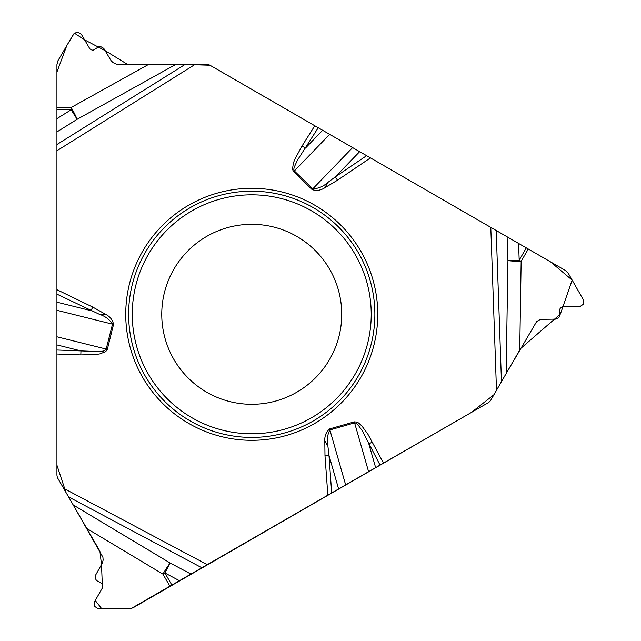 <?xml version="1.0" encoding="UTF-8"?>
<svg xmlns="http://www.w3.org/2000/svg" width="641" height="641" viewBox="0 0 641 641"><rect width="100%" height="100%" fill="white"/><g stroke="black" fill="none" stroke-linecap="round" stroke-linejoin="round"><path stroke-width="0.96" d="M507.103 236.785L565.37 270.422L568.391 273.459L583.542 300.124L583.534 304.146L579.728 306.735L562.534 306.855L560.426 308.081L559.713 309.307L559.938 315.58L558.84 317.479L556.027 319.122L541.517 319.322L538.857 320.155L536.557 321.734L506.126 373.607L507.936 260.591A13.092 1.122 -179.1 0 0 521.157 261.328L519.186 260.198L507.936 260.591L507.103 236.785L210.352 65.454A8.181 8.181 0 0 0 206.258 64.356L116.446 64.124L113.257 62.738L111.205 60.855L103.77 48.379L100.949 46.761L98.754 46.761L93.426 50.094L92.016 50.094L89.892 48.884L81.199 34.053L77.056 32.05L73.563 34.053L58.051 60.51L56.929 64.645L56.929 107.48L71.167 107.48L71.167 109.755L56.929 109.755L56.929 107.48M56.929 131.918L56.929 118.649L71.167 109.755L77.128 119.298L56.929 131.918L56.929 474.58A8.181 8.181 0 0 0 58.027 478.675L63.563 488.274L207.508 564.809L487.961 402.885A8.181 8.181 0 0 0 490.958 399.888L506.126 373.607M56.929 118.649L56.929 109.755M191.202 574.216L132.943 607.852L128.801 608.95L98.129 608.75L94.323 606.162L94.315 602.131L102.808 587.188L102.8 584.744L102.095 583.518L96.543 580.57L95.445 578.671L95.437 575.418L102.52 562.75L103.129 560.026L102.913 557.245L73.194 504.956L170.169 563.038A13.092 1.122 -59.1 0 0 162.918 574.112L164.889 572.974L170.169 563.038L191.202 574.216L207.508 564.809M73.194 504.956L63.563 488.274M377.757 314.306A126.013 126.013 0 0 0 188.742 205.176A126.013 126.013 0 0 0 188.742 423.437A126.013 126.013 0 0 0 377.757 314.306M341.741 314.306A89.996 89.996 0 0 1 206.747 392.244A89.996 89.996 0 0 1 206.747 236.369A89.996 89.996 0 0 1 341.741 314.306A89.996 89.996 0 0 1 206.747 392.244A89.996 89.996 0 0 1 206.747 236.369A89.996 89.996 0 0 1 341.741 314.306M314.771 125.732L302.055 145.98L305.437 148.103L322.647 130.283M318.232 127.735L297.4 160.25L294.067 167.581L293.802 169.432L294.347 170.947L329.682 134.346M56.929 302.175L90.998 310.669L92.737 307.071L56.929 289.708M99.411 314.306L105.613 314.306C110.044 316.574 112.688 319.947 113.545 324.418L107.327 349.353L105.765 351.548L100.02 353.856L95.813 354.537L80.814 354.906L80.966 350.907L99.531 351.645L103.521 351.02L106.021 349.657L112.512 324.162C109.587 319.482 105.22 316.197 99.411 314.306L56.929 294.147L56.929 72.032L66.808 45.567L74.308 33.124L84.596 39.854L105.076 50.607L127.439 64.356L182.316 64.356L209.96 65.238L550.603 261.897L572.157 280.093L560.378 314.074L520.556 348.616L493.939 394.72L471.359 412.467L130.844 608.702L101.783 608.774L95.237 600.497L102.432 587.861L101.51 564.753L99.892 551.172L65.895 492.304L56.929 465.222L56.929 294.147M383.542 463.171L367.966 434.31L361.861 425.936L358.567 422.972L356.989 422.107L354.305 421.858L329.602 428.941C326.157 431.914 324.562 435.888 324.811 440.864L327.912 446.232L328.969 455.342L324.987 455.623L324.811 440.864M302.055 145.98L294.876 159.152L293.362 163.126L292.48 169.264L293.602 171.708L312.087 189.56C316.39 191.058 320.636 190.457 324.811 187.757L327.912 182.381L335.275 176.916L337.511 180.217L370.458 157.886M175.914 64.356L77.128 119.298A13.092 1.122 60.9 0 0 71.167 107.48L148.696 64.356M293.602 171.708L294.347 170.947L312.832 188.799C318.345 188.606 323.368 186.467 327.912 182.381M372.365 442.042L368.839 443.909L375.666 467.722M380.081 465.174L362.333 430.872L357.654 424.318L356.188 423.164L354.601 422.884L368.623 471.784M359.665 151.653L335.275 176.916L366.612 155.667M345.691 485.029L329.899 429.967C327.303 434.83 326.646 440.255 327.912 446.232M56.929 350.018L80.966 350.907L56.929 344.922M338.648 489.091L328.969 455.342L331.701 493.105M374.873 314.306A123.128 123.128 0 0 1 190.185 420.937A123.128 123.128 0 0 1 190.185 207.676A123.128 123.128 0 0 1 374.873 314.306M371.235 314.306A119.49 119.49 0 0 1 192.004 417.788A119.49 119.49 0 0 1 192.004 210.825A119.49 119.49 0 0 1 371.235 314.306M312.087 189.56L352.622 147.59M56.929 310.3L113.545 324.418M107.327 349.353L56.929 336.789M56.929 144.521L185.225 64.356M56.929 150.747L195.176 64.356M105.613 314.306L92.737 307.071M80.814 354.906L56.929 354.016M327.855 495.325L324.987 455.623M490.806 227.371L496.495 390.297M324.811 187.757L337.511 180.217M329.602 428.941L329.899 429.967L354.601 422.884L354.305 421.858M518.601 243.42L519.186 260.198L526.301 247.867M528.272 249.004L521.157 261.328L519.731 350.042M496.19 230.48L501.47 381.675M179.712 580.85L164.889 572.974L172.004 585.305M170.041 586.435L162.918 574.112L86.807 528.521M202.115 567.918L68.539 496.895"/></g></svg>
